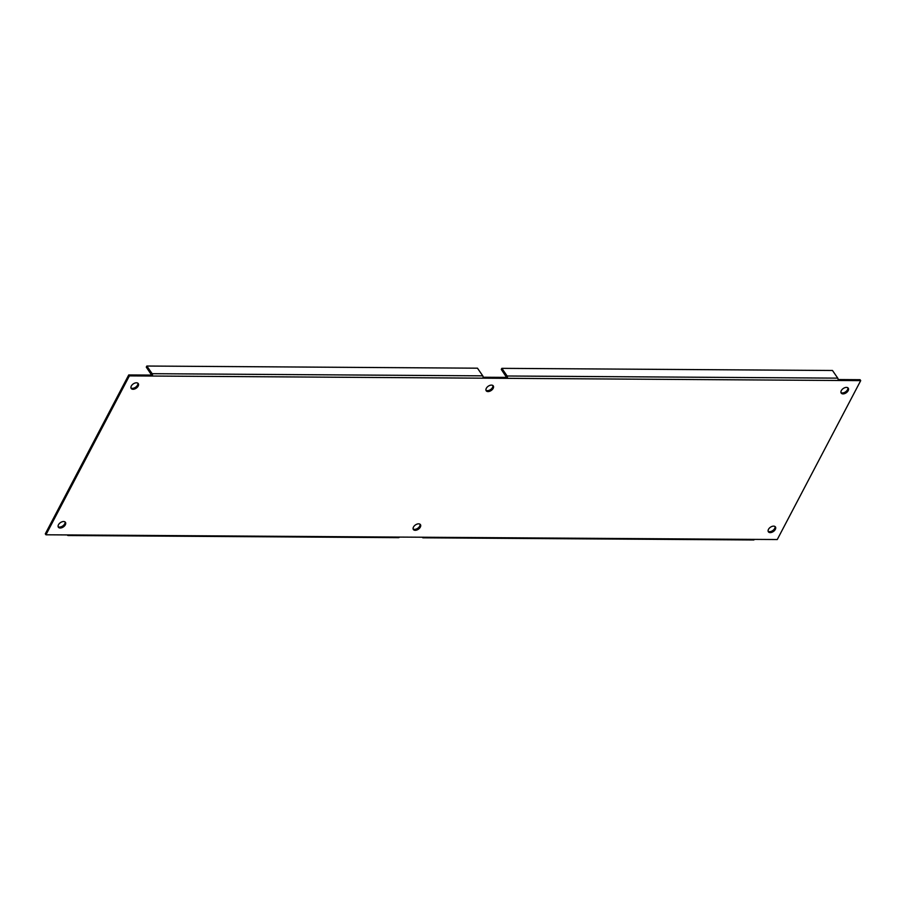 <?xml version="1.0" encoding="UTF-8"?>
<svg xmlns="http://www.w3.org/2000/svg" width="906" height="906" viewBox="0 0 906 906"><rect width="100%" height="100%" fill="white"/><g stroke="black" fill="none" stroke-linecap="round" stroke-linejoin="round"><path stroke-width="1.36" d="M415.208 530.316A4.292 2.605 -34.6 0 1 413.374 529.512A4.292 2.605 -34.6 0 1 415.435 524.936A4.292 2.605 -34.6 0 1 420.441 524.642A4.292 2.605 -34.6 0 1 419.523 528.232A4.292 2.605 -34.6 0 1 415.208 530.316M413.136 528.979A4.292 2.605 145.4 0 0 414.563 529.376A4.292 2.605 145.4 0 0 418.549 527.62A4.292 2.605 145.4 0 0 420.033 524.223M488.04 391.585A4.292 2.605 -34.6 0 1 486.205 390.78A4.292 2.605 -34.6 0 1 488.266 386.205A4.292 2.605 -34.6 0 1 493.272 385.911A4.292 2.605 -34.6 0 1 492.354 389.501A4.292 2.605 -34.6 0 1 488.04 391.585M485.967 390.26A4.292 2.605 145.4 0 0 487.394 390.656A4.292 2.605 145.4 0 0 491.392 388.889A4.292 2.605 145.4 0 0 492.864 385.503M60.204 528.017A4.292 2.605 -34.6 0 1 58.38 527.213A4.292 2.605 -34.6 0 1 60.43 522.626A4.292 2.605 -34.6 0 1 65.436 522.332A4.292 2.605 -34.6 0 1 64.53 525.922A4.292 2.605 -34.6 0 1 60.204 528.017M58.143 526.68A4.292 2.605 145.4 0 0 59.558 527.077A4.292 2.605 145.4 0 0 63.556 525.31A4.292 2.605 145.4 0 0 65.028 521.924M133.035 389.286A4.292 2.605 -34.6 0 1 131.211 388.481A4.292 2.605 -34.6 0 1 133.261 383.906A4.292 2.605 -34.6 0 1 138.278 383.612A4.292 2.605 -34.6 0 1 137.361 387.202A4.292 2.605 -34.6 0 1 133.035 389.286M130.974 387.949A4.292 2.605 145.4 0 0 132.389 388.346A4.292 2.605 145.4 0 0 136.387 386.59A4.292 2.605 145.4 0 0 137.871 383.193M770.202 532.615A4.292 2.605 -34.6 0 1 768.379 531.811A4.292 2.605 -34.6 0 1 770.428 527.235A4.292 2.605 -34.6 0 1 775.434 526.941A4.292 2.605 -34.6 0 1 774.517 530.531A4.292 2.605 -34.6 0 1 770.202 532.615M768.141 531.29A4.292 2.605 145.4 0 0 769.556 531.686A4.292 2.605 145.4 0 0 773.554 529.919A4.292 2.605 145.4 0 0 775.026 526.533M843.033 393.895A4.292 2.605 -34.6 0 1 841.21 393.079A4.292 2.605 -34.6 0 1 843.26 388.504A4.292 2.605 -34.6 0 1 848.265 388.21A4.292 2.605 -34.6 0 1 847.359 391.8A4.292 2.605 -34.6 0 1 843.033 393.895M840.972 392.558A4.292 2.605 145.4 0 0 842.387 392.955A4.292 2.605 145.4 0 0 846.385 391.188A4.292 2.605 145.4 0 0 847.857 387.802M483.091 377.247L506.579 377.394L501.29 369.421L501.856 368.346L507.134 376.001A1.653 0.997 90.4 0 1 507.224 378.334L482.853 378.176A1.653 0.997 -89.6 0 0 482.762 375.843L477.473 368.187L146.851 366.035L152.14 373.691A1.653 0.997 -89.6 0 1 152.231 376.035L146.285 367.123L146.851 366.035M506.579 377.394L507.224 378.334L837.846 380.475A1.653 0.997 -89.6 0 0 837.756 378.142L832.478 370.486L501.856 368.346M482.853 378.176L129.377 375.888L128.731 374.948L45.3 533.861L45.946 534.789L68.799 534.936A1.653 0.997 90.4 0 1 68.041 535.514L398.663 537.654A1.653 0.997 -89.6 0 0 399.421 537.088L423.804 537.235A1.653 0.997 90.4 0 1 423.034 537.813A1.653 0.997 90.4 0 1 422.389 537.405L422.264 537.235M423.804 537.235L754.415 539.387A1.653 0.997 90.4 0 1 753.656 539.965L423.034 537.813M128.731 374.948L151.585 375.095M838.084 379.546L860.054 379.693L860.7 380.633L837.846 380.486M68.041 535.514A1.653 0.997 90.4 0 1 67.395 535.106L67.27 534.925M68.799 534.936L399.421 537.088M860.7 380.633L777.269 539.534L754.415 539.387M45.946 534.789L129.377 375.888M482.762 375.843L152.14 373.691M837.756 378.142L507.134 376.001"/></g></svg>
